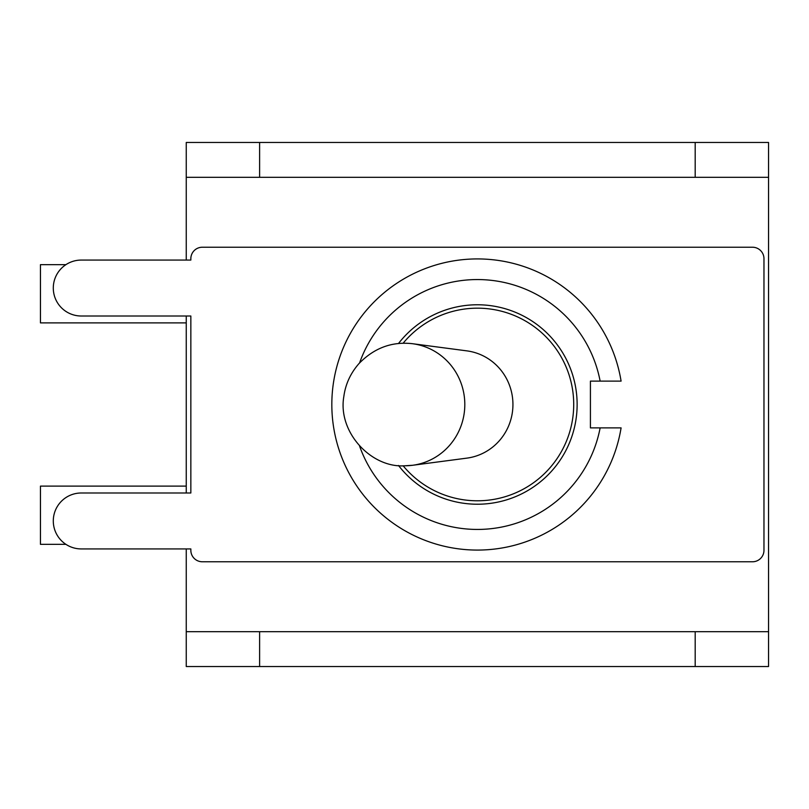 <?xml version="1.0" encoding="UTF-8"?>
<svg xmlns="http://www.w3.org/2000/svg" width="809" height="809" viewBox="0 0 809 809"><rect width="100%" height="100%" fill="white"/><g stroke="black" fill="none" stroke-linecap="round" stroke-linejoin="round"><path stroke-width="1.21" d="M186.252 486.118L40.45 486.118L40.45 544.346L65.913 544.346M186.252 322.882L40.45 322.882L40.45 264.654L65.913 264.654M190.843 258.698A11.468 11.468 0 0 1 202.301 247.23L752.501 247.23A11.468 11.468 0 0 1 763.969 258.698L763.969 550.302A11.468 11.468 0 0 1 752.501 561.77L202.301 561.77A11.468 11.468 0 0 1 190.843 550.302L190.843 548.927L81.254 548.927A27.971 27.971 0 0 1 53.293 520.956A27.971 27.971 0 0 1 81.254 492.994L190.843 492.994L190.843 316.006L81.254 316.006A27.971 27.971 0 0 1 53.293 288.044A27.971 27.971 0 0 1 81.254 260.073L190.843 260.073L190.843 258.698M359.59 362.897A124.94 124.94 0 0 1 600.136 381.12L621.09 381.12A145.569 145.569 0 0 0 397.947 282.523A145.569 145.569 0 0 0 397.947 526.477A145.569 145.569 0 0 0 621.09 427.88L600.136 427.88A124.94 124.94 0 0 1 359.59 446.093M621.09 381.12L590.418 381.12L590.418 427.88L621.09 427.88M398.503 343.512A99.719 99.719 0 0 1 544.861 331.053A99.719 99.719 0 0 1 544.861 477.947A99.719 99.719 0 0 1 398.503 465.488M186.252 316.006L186.252 492.994M186.252 548.927L186.252 631.687L259.618 631.687L259.618 666.535L695.194 666.535L695.194 631.687L768.55 631.687L768.55 177.313L695.194 177.313L695.194 142.465L768.55 142.465L768.55 177.313M186.252 177.313L186.252 142.465L259.618 142.465L259.618 177.313L186.252 177.313L186.252 260.073M259.618 142.465L695.194 142.465M768.55 631.687L768.55 666.535L695.194 666.535M259.618 666.535L186.252 666.535L186.252 631.687M404.985 465.772A61.272 59.826 -90 0 0 412.62 465.276L466.894 458.127A54.061 52.787 -90 0 0 512.936 404.5A54.061 52.787 -90 0 0 466.894 350.873L412.62 343.724C391.95 341.317 374.041 347.981 358.872 363.696C350.479 373.343 345.473 384.265 343.845 396.45C337.525 432.127 371.2 468.057 404.611 465.802L412.62 465.276A61.272 59.826 -90 0 0 464.811 404.551A61.272 59.826 -90 0 0 412.711 343.744A61.272 59.826 -90 0 0 410.588 343.491M259.618 177.313L695.194 177.313M259.618 631.687L695.194 631.687M403.135 465.782A96.281 96.281 0 0 0 564.5 445.557A96.281 96.281 0 0 0 403.135 343.218"/></g></svg>
